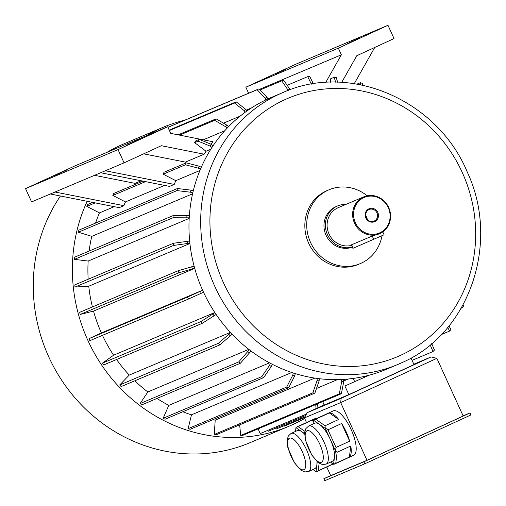 <?xml version="1.0" encoding="UTF-8"?>
<svg xmlns="http://www.w3.org/2000/svg" width="506" height="506" viewBox="0 0 506 506"><rect width="100%" height="100%" fill="white"/><g stroke="black" fill="none" stroke-linecap="round" stroke-linejoin="round"><path stroke-width="0.76" d="M463.104 415.862L470.011 412.947L470.922 414.939L364.801 463.793L324.757 480.7L323.853 478.708L330.665 475.577M365.655 215.626A6.3 5.908 -112.9 0 1 367.236 219.37M316.927 461.459A20.948 7.305 65.3 0 1 316.882 464.742L317.256 461.757M312.942 469.517L316.029 471.662L316.882 464.742A20.948 7.305 65.3 0 1 314.757 468.682A20.948 7.305 65.3 0 1 314.681 468.714M291.026 433.478L288.287 436.033L287.117 440.188L287.851 447.57L294.277 462.592L300.912 470.15L304.789 471.953L308.552 471.541A20.948 7.305 65.3 0 0 306.421 449.454A20.948 7.305 65.3 0 0 291.026 433.478L297.231 430.619A20.948 7.305 65.3 0 1 301.835 431.719L295.959 427.64L295.491 431.422M304.871 431.352L298.078 426.628L311.728 420.341A24.421 8.513 65.3 0 1 313.48 420.575M313.366 421.479L311.728 420.341M298.078 426.628L296.035 427.355M304.631 433.667L301.835 431.719A20.948 7.305 65.3 0 1 304.631 434.18M319.134 463.186L318.192 470.77L331.847 464.483L332.012 463.154M318.192 470.77L316.029 471.662M332.6 463.566A24.421 8.513 65.3 0 1 331.847 464.483M308.59 426.065L305.852 428.62L304.675 432.775L305.415 440.157L311.841 455.172L318.47 462.731L322.354 464.533L326.111 464.128A20.948 7.305 65.3 0 0 323.985 442.042A20.948 7.305 65.3 0 0 308.59 426.065L314.795 423.206A20.948 7.305 65.3 0 1 319.4 424.306L313.524 420.227L313.056 424.009M325.269 428.392L319.4 424.306A20.948 7.305 65.3 0 1 330.285 439.398L325.269 428.392L325.061 425.761L338.71 419.474L329.292 412.928A24.421 8.513 65.3 0 1 338.71 419.474M335.301 450.403L330.285 439.398A20.948 7.305 65.3 0 1 334.447 457.329L336.016 447.449L349.671 441.169L341.626 423.516A24.421 8.513 65.3 0 1 349.671 441.169M330.5 462.104L333.587 464.249L334.447 457.329A20.948 7.305 65.3 0 1 332.315 461.27A20.948 7.305 65.3 0 1 332.246 461.301M325.061 425.761L315.643 419.215L329.292 412.928M315.643 419.215L313.524 420.227M336.016 447.449L327.977 429.803L341.626 423.516M327.977 429.803L325.453 428.184M333.587 464.249L349.412 457.07L350.784 445.969A24.421 8.513 65.3 0 1 349.412 457.07M335.756 463.357L337.129 452.25L350.784 445.969M337.129 452.25L335.579 450.403M324.188 404.851L307.155 412.694L341.114 398.361L431.093 356.926L436.88 358.324L463.173 416.021L366.989 460.315L330.69 475.634L326.75 466.975M436.88 358.324L340.69 402.612L366.989 460.315M341.114 398.361L340.69 402.612L304.397 417.931L306.497 422.542M296.061 427.342L315.636 418.329A24.421 8.513 65.3 0 1 317.616 418.089M313.625 419.929L333.201 410.916A24.421 8.513 65.3 0 1 346.591 421.232A24.421 8.513 65.3 0 1 353.624 455.273L334.049 464.287M246.258 110.112L251.577 107.867M223.475 123.16L240.148 116.121M203.279 139.82L224.746 130.757M200.439 169.232L198.39 168.175L185.417 164.792A160.358 150.288 -112.9 0 1 186.265 162.856L164.02 172.249A160.358 150.288 67.1 0 0 163.172 174.184L175.784 180.674A145.779 136.626 67.1 0 0 174.247 184.418L169.567 186.398L100.669 172.742L31.593 201.907L25.547 188.637L75.192 165.778L167.688 126.734L170.712 133.369L212.887 141.724A145.779 136.626 67.1 0 0 210.97 144.223M194.595 142.61L198.105 141.13A160.358 150.288 -112.9 0 1 199.269 139.39L195.752 140.877A160.358 150.288 -112.9 0 0 194.595 142.61L206.037 151.243L210.85 149.207M206.037 151.243A145.779 136.626 67.1 0 0 204.152 154.203L161.319 145.715L124.084 162.856L118.043 149.593L25.547 188.637M143.679 153.837L185.417 162.11L204.152 154.203M185.417 162.11A145.779 136.626 67.1 0 0 184.507 163.596M175.784 180.674L199.914 170.484M142.983 181.129L113.673 193.501A160.358 150.288 67.1 0 0 112.832 195.436L125.437 201.926L164.57 185.405M125.437 201.926A145.779 136.626 67.1 0 0 123.9 205.67L119.22 207.65L50.328 193.994M95.552 223.095A145.779 136.626 -112.9 0 1 99.448 212.899L114.223 206.657M89.113 251.065A145.779 136.626 -112.9 0 1 91.769 236.359L192.584 193.804M88.177 279.249A145.779 136.626 -112.9 0 1 88.17 261.052L189.193 218.402M92.421 306.94A145.779 136.626 -112.9 0 1 88.759 286.219L189.902 243.519M203.532 292.24L188.466 299.046L89.885 340.664A160.358 150.288 -112.9 0 1 88.974 338.672L101.39 332.954A145.779 136.626 -112.9 0 1 93.515 311.108L194.721 268.376M101.39 332.954L202.609 290.223M216.138 314.479L202.242 323.334L103.66 364.952A160.358 150.288 -112.9 0 1 102.44 363.144L113.616 355.212A145.779 136.626 -112.9 0 1 102.478 335.345M113.616 355.212L214.81 312.493M232.134 334.289L219.73 344.953L121.149 386.565A160.358 150.288 -112.9 0 1 119.663 384.99L129.258 375.085A145.779 136.626 -112.9 0 1 116.563 359.507M129.258 375.085L230.369 332.398M251.046 351.063L240.407 363.232L141.825 404.844A160.358 150.288 -112.9 0 1 140.111 403.554L147.834 391.967A145.779 136.626 -112.9 0 1 134.849 380.784M147.834 391.967L248.794 349.349M272.304 364.307L271.368 366.458L263.639 377.615L165.057 419.234A160.358 150.288 -112.9 0 1 163.166 418.26L168.789 405.357A145.779 136.626 -112.9 0 1 156.993 398.443M168.789 405.357L269.502 362.84M295.276 373.618L294.745 375.819L288.717 387.678L190.136 429.297A160.358 150.288 -112.9 0 1 188.131 428.671L191.477 414.838A145.779 136.626 -112.9 0 1 182.78 411.751M191.477 414.838L291.779 372.492M319.28 378.697L319.128 380.866L314.89 393.105L216.309 434.724A160.358 150.288 -112.9 0 1 214.24 434.471L215.214 420.125A145.779 136.626 -112.9 0 1 212.697 419.771M215.214 420.125L314.802 378.083M316.503 388.456L337.407 379.633M343.738 380.948L348.356 379M94.54 175.329L135.07 183.362A145.779 136.626 67.1 0 0 134.16 184.848M135.07 183.362L141.199 180.775M167.688 126.734L118.043 149.593M330.431 82.219L330.665 78.759L334.175 77.273A160.358 150.288 -112.9 0 1 336.243 77.526L337.647 82.206M325.725 82.44L341.367 54.793L338.343 48.159L387.988 25.3L394.029 38.564L356.8 55.711L341.714 82.37M248.598 93.237L245.846 87.203L338.343 48.159M387.988 25.3L295.491 64.344L245.846 87.203M410.992 358.02L413.997 364.624L348.836 394.623L344.909 386.002L369.14 375.218M124.084 162.856L100.669 172.742M53.997 175.917L66.197 170.332L53.997 175.917M126.823 145.171L139.017 139.586L126.823 145.171M203.083 291.273A147.6 138.334 -112.9 0 1 271.342 97.43L283.05 92.49A147.6 138.334 -112.9 0 0 213.013 282.272A147.6 138.334 -112.9 0 0 397.861 364.447L386.154 369.393A147.6 138.334 -112.9 0 1 203.083 291.273M381.986 235.79A40.088 37.57 -112.9 0 1 360.259 263.62L358.387 264.41A40.088 37.57 -112.9 0 1 308.666 243.196A40.088 37.57 -112.9 0 1 327.205 190.547L329.077 189.756A40.088 37.57 -112.9 0 1 367.16 195.816M360.259 263.62A40.088 37.57 -112.9 0 1 310.539 242.406A40.088 37.57 -112.9 0 1 329.077 189.756M352.34 247.162A21.866 20.493 -112.9 0 1 326.054 235.258A21.866 20.493 -112.9 0 1 336.167 206.543L337.572 205.948A21.866 20.493 -112.9 0 1 345.826 204.443M352.284 247.042A21.866 20.493 -112.9 0 1 327.458 234.67A21.866 20.493 -112.9 0 1 337.572 205.948M351.518 245.366A20.044 18.785 -112.9 0 1 329.008 233.955A20.044 18.785 -112.9 0 1 338.28 207.631L363.801 196.853A20.044 18.785 -112.9 0 1 388.785 207.738A20.044 18.785 -112.9 0 1 379.911 233.557A20.044 18.785 -112.9 0 1 379.392 233.785A20.044 18.785 -112.9 0 1 354.295 222.627A20.044 18.785 -112.9 0 1 363.801 196.853M379.392 233.785L372.245 236.043L351.638 244.746L351.341 244.974L352.865 248.32L353.207 248.187L384.086 234.784L382.77 231.9M379.842 232.798A19.317 18.102 -112.9 0 1 353.586 212.994A19.317 18.102 -112.9 0 1 382.068 199.876A19.317 18.102 -112.9 0 1 379.842 232.798M365.844 217.978A7.033 6.591 -112.9 0 1 372.302 208.301A7.033 6.591 -112.9 0 1 377.349 219.383A7.033 6.591 -112.9 0 1 365.844 217.978M174.247 184.418L105.356 170.769M123.9 205.67L55.009 192.021M259.458 89.366L341.367 54.793M274.922 74.199L287.117 68.607L274.922 74.199M347.742 43.453L359.943 37.868L347.742 43.453M374.75 47.444L354.263 83.648M353.188 378.431L354.744 381.847M348.836 394.623L324.251 405.002L322.708 401.606M463.053 304.96L463.648 305.586A160.358 150.288 -112.9 0 1 462.8 307.521L462.067 306.737M461.238 308.186L462.8 307.521M360.576 84.742L360.348 82.706A160.358 150.288 -112.9 0 1 362.353 83.326L362.562 85.147M357.046 84.097L360.348 82.706M335.642 82.168L334.175 77.273M311.399 84.148L307.711 76.646A160.358 150.288 -112.9 0 1 309.773 76.52L313.359 83.819M287.231 85.293L307.711 76.646M288.262 90.416L281.76 80.833A160.358 150.288 -112.9 0 1 283.752 80.334L290.197 89.714M260.052 89.998L281.76 80.833M288.123 89.891A149.422 140.042 -112.9 0 1 290.115 89.391M265.922 99.865L265.157 98.177L257.111 89.714A160.358 150.288 -112.9 0 1 258.971 88.854L267.016 97.323L267.782 98.999M167.967 127.341L257.111 89.714M167.935 127.284L258.971 88.854M265.157 98.177A149.422 140.042 -112.9 0 1 267.016 97.323M245.208 112.231L244.101 110.58L234.506 103.009A160.358 150.288 -112.9 0 1 236.182 101.82L245.777 109.391L246.877 111.035M169.402 130.497L234.506 103.009M169.213 130.093L236.182 101.82M244.101 110.58A149.422 140.042 -112.9 0 1 245.777 109.391M227.042 128.258L225.594 126.728L214.639 120.327A160.358 150.288 -112.9 0 1 216.075 118.84L227.03 125.241L228.478 126.766M179.579 135.127L214.639 120.327M178.163 134.843L216.075 118.84M225.594 126.728A149.422 140.042 -112.9 0 1 227.03 125.241M211.97 147.455L210.199 146.12L198.105 141.13M199.269 139.39L211.363 144.381L213.121 145.715M210.199 146.12A149.422 140.042 -112.9 0 1 211.363 144.381M95.185 202.887L86.836 206.41A160.358 150.288 67.1 0 1 87.683 204.475L92.636 202.381M86.836 206.41L99.448 212.899M112.832 195.436L145.532 181.635M163.172 174.184L185.417 164.792M186.265 162.856L199.231 166.24L201.274 167.29M198.39 168.175A149.422 140.042 -112.9 0 1 199.231 166.24M176.961 190.591A160.358 150.288 -112.9 0 1 177.461 188.517L78.879 230.135A160.358 150.288 67.1 0 0 78.379 232.21L176.961 190.591L190.515 192.223L192.78 192.925M78.379 232.21L91.769 236.359M177.461 188.517L191.021 190.148L193.279 190.844M190.515 192.223A149.422 140.042 -112.9 0 1 191.021 190.148M172.982 217.751A160.358 150.288 -112.9 0 1 173.128 215.6L74.546 257.212A160.358 150.288 67.1 0 0 74.401 259.369L172.982 217.751L189.225 217.827M74.401 259.369L88.17 261.052M173.128 215.6L189.364 215.67M186.822 217.529A149.422 140.042 -112.9 0 1 186.967 215.379M173.609 245.435A160.358 150.288 -112.9 0 1 173.394 243.272L74.812 284.891A160.358 150.288 67.1 0 0 75.027 287.054L173.609 245.435L189.864 243.184M75.027 287.054L88.759 286.219M173.394 243.272L189.649 241.02M187.422 243.329A149.422 140.042 -112.9 0 1 187.207 241.166M178.827 272.81A160.358 150.288 -112.9 0 1 178.257 270.704L79.67 312.322A160.358 150.288 67.1 0 0 80.239 314.428L178.827 272.81L194.683 268.237M80.239 314.428L93.515 311.108M178.257 270.704L194.114 266.131M192.293 268.838A149.422 140.042 -112.9 0 1 191.723 266.725M188.466 299.046A160.358 150.288 -112.9 0 1 187.562 297.054L202.621 290.254M88.974 338.672L187.562 297.054M201.287 293.278A149.422 140.042 -112.9 0 1 200.382 291.285M202.242 323.334A160.358 150.288 -112.9 0 1 201.021 321.525L214.923 312.67M102.44 363.144L201.021 321.525M214.133 315.908A149.422 140.042 -112.9 0 1 212.918 314.093M219.73 344.953A160.358 150.288 -112.9 0 1 218.244 343.372L230.647 332.708M119.663 384.99L218.244 343.372M230.439 336.035A149.422 140.042 -112.9 0 1 228.952 334.46M240.407 363.232A160.358 150.288 -112.9 0 1 238.693 361.935L249.331 349.766M140.111 403.554L238.693 361.935M249.711 353.062A149.422 140.042 -112.9 0 1 247.997 351.765M263.639 377.615A160.358 150.288 -112.9 0 1 261.747 376.641L269.477 365.484L270.413 363.327M163.166 418.26L261.747 376.641M271.368 366.458A149.422 140.042 -112.9 0 1 269.477 365.484M288.717 387.678A160.358 150.288 -112.9 0 1 286.712 387.058L292.734 375.199L293.271 372.985M188.131 428.671L286.712 387.058M294.745 375.819A149.422 140.042 -112.9 0 1 292.734 375.199M448.917 326.041L450.96 329.254A160.358 150.288 -112.9 0 1 449.796 330.987L447.633 327.591M441.371 334.548L449.796 330.987M314.89 393.105A160.358 150.288 -112.9 0 1 312.822 392.852L317.066 380.613L317.211 378.431M214.24 434.471L312.822 392.852M319.128 380.866A149.422 140.042 -112.9 0 1 317.066 380.613M431.719 343.599L434.426 350.057A160.358 150.288 -112.9 0 1 432.991 351.543L430.189 344.877M412.061 360.373L432.991 351.543M239.654 424.869L240.711 435.476A160.358 150.288 67.1 0 0 242.772 435.35L341.354 393.738L343.789 381.435L343.587 379.386M240.711 435.476L339.292 393.858L341.727 381.562L341.525 379.5M341.354 393.738A160.358 150.288 -112.9 0 1 339.292 393.858M343.789 381.435A149.422 140.042 -112.9 0 1 341.727 381.562M267.788 430.385L268.199 431.295L305.694 415.47M323.846 404.117L323.922 404.971M275.757 428.108L276.175 429.018L304.954 416.868M283.727 425.831L283.942 426.299L304.574 417.589M291.5 423.111L304.549 417.64M258.092 428.886L260.229 433.572L306.434 414.072M317.932 407.728L317.578 403.769M315.712 404.56L316.073 408.589M304.637 418.468A162.179 151.996 -112.9 0 1 293.202 424.376A162.179 151.996 -112.9 0 1 289.027 426.216A162.179 151.996 -112.9 0 1 87.873 340.38A162.179 151.996 -112.9 0 1 87.177 201.299M145.937 135.918A162.179 151.996 -112.9 0 1 162.875 127.398A162.179 151.996 -112.9 0 1 184.779 120.175M289.027 426.216L249.92 442.725A162.179 151.996 -112.9 0 1 68.879 390.366A162.179 151.996 -112.9 0 1 60.448 195.999M106.829 152.426A162.179 151.996 -112.9 0 1 123.774 143.906L162.875 127.398M431.093 356.926L413.819 364.225M307.155 412.694L304.397 417.931M470.011 412.947L363.896 461.807L364.801 463.793M363.896 461.807L323.853 478.708M368.988 209.585A6.3 5.908 67.1 0 0 366.236 217.789A6.3 5.908 67.1 0 0 374.048 221.128A6.3 5.908 67.1 0 0 377.04 213.026A6.3 5.908 67.1 0 0 369.146 209.516A6.3 5.908 67.1 0 0 368.988 209.585M418.841 438.917L379.266 457.133M401.663 362.77A147.6 138.334 -112.9 0 1 397.861 364.447L401.688 362.764C469.347 333.745 500.478 242.962 467.411 172.369C437.798 100.352 350.057 62.093 283.05 92.49M400.98 355.149A140.314 131.503 -112.9 0 1 210.249 211.28A140.314 131.503 -112.9 0 1 417.159 116.007A140.314 131.503 -112.9 0 1 400.98 355.149M351.638 244.746L353.207 248.187M372.245 236.043L373.814 239.49M332.315 461.27L326.111 464.128A20.948 7.305 65.3 0 1 326.041 464.16M321.424 462.269A17.305 6.034 65.3 0 1 305.845 440.682A17.305 6.034 65.3 0 1 315.472 436.615A17.305 6.034 65.3 0 1 321.424 462.269M314.757 468.682L308.552 471.541A20.948 7.305 65.3 0 1 308.477 471.573M303.859 469.682A17.305 6.034 65.3 0 1 288.281 448.095A17.305 6.034 65.3 0 1 297.914 444.028A17.305 6.034 65.3 0 1 303.859 469.682M316.49 471.7L333.22 463.996"/></g></svg>

